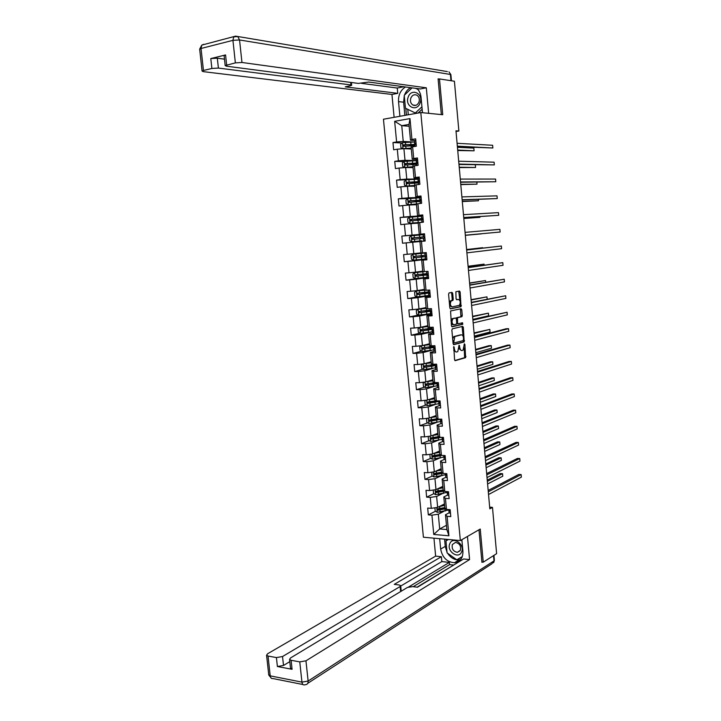 <?xml version="1.0" encoding="UTF-8"?>
<svg xmlns="http://www.w3.org/2000/svg" width="721" height="721" viewBox="0 0 721 721"><rect width="100%" height="100%" fill="white"/><g stroke="black" fill="none" stroke-linecap="round" stroke-linejoin="round"><path stroke-width="1.08" d="M453.779 346.585L454.563 359.689L455.248 360.662L465.613 357.652L464.901 344.44L464.369 343.782L463.071 350.172L461.918 350.541C460.8 350.631 460.079 349.586 459.773 347.414L459.088 345.188L457.772 351.641L456.6 352.019C455.456 352.1 454.726 351.055 454.41 348.856L453.779 346.585M452.707 293.438L452.022 292.393L449.057 292.924L448.579 294.186L449.823 307.84L450.517 308.876L461.034 306.686L460.16 292.077L459.493 291.05L455.861 291.735L456.051 298.71L456.726 299.747L458.466 299.404C460.467 300.657 460.755 302.649 459.349 305.362L452.166 306.894C450.129 305.659 449.823 303.658 451.247 300.891L452.896 300.45L453.239 299.251L452.707 293.438L451.697 293.501L451.274 292.528M481.898 562.029L483.25 562.164L480.249 529.034L460.34 540.57L420.803 112.548L442.739 114.72L439.495 78.94L454.419 81.239L458.871 131.024L455.969 130.798L489.82 508.837L492.479 507.359L489.676 507.169M483.25 562.164L496.616 553.656L492.479 507.359M452.337 328.821L451.86 330.11L453.103 343.683L453.788 344.674L464.198 341.916L463.351 327.361L462.684 326.361L452.337 328.821M451.463 325.793L450.571 310.958L461.089 308.732L461.764 309.751L462.278 315.474L461.936 316.681L457.529 317.709L457.529 322.747L458.205 323.756L462.531 322.756L462.756 324.306L452.157 326.802L451.463 325.793M460.34 540.57L423.407 537.217L383.455 119.226L420.803 112.548M402.057 143.001L392.972 142.533L393.657 149.779L397.298 149.211L398.398 160.819L394.757 161.36L395.441 168.588L399.083 168.056L400.173 179.628L396.541 180.133L397.226 187.334L400.858 186.847L401.948 198.383L398.316 198.843L399.001 206.017L402.633 205.584L403.715 217.075L400.092 217.49L400.768 224.646L404.4 224.249L405.481 235.713L401.849 236.082L402.534 243.22L406.157 242.869L407.239 254.288L403.616 254.612L404.292 261.723L407.915 261.417L408.996 272.808L405.364 273.088L406.04 280.181L409.663 279.91L410.736 291.266L407.113 291.509L407.789 298.575L411.412 298.35L412.484 309.67L408.861 309.868L409.528 316.907L413.151 316.726L414.215 328.01L410.6 328.163L411.267 335.193L414.881 335.049L415.945 346.296L412.331 346.404L412.998 353.407L416.612 353.317L417.675 364.529L414.052 364.592L414.719 371.576L418.333 371.522L419.397 382.698L415.774 382.725L416.441 389.682L420.055 389.673L421.109 400.813L417.495 400.804L418.153 407.735L421.767 407.771L422.812 418.874L419.207 418.82L419.865 425.732L423.47 425.805L424.525 436.881L420.911 436.782L421.569 443.676L425.174 443.785L426.219 454.825L422.614 454.69L423.263 461.557L426.868 461.71L427.913 472.715L424.308 472.534L424.957 479.384L428.562 479.582L429.599 490.55L425.994 490.334L426.643 497.166L430.248 497.4L431.284 508.332L427.679 508.071L428.328 514.884L431.933 515.154L433.754 534.45L448.931 535.793L446.858 529.565L445.479 514.758L449.156 512.82M392.972 142.533L396.604 141.938L394.657 121.308L409.988 118.604L411.934 139.45L415.666 138.847L416.35 146.201L412.619 146.787L413.719 158.512L417.441 157.953L418.126 165.289L414.395 165.83L415.485 177.519L419.216 177.006L419.892 184.315L419.162 184.405M448.931 535.793L447.11 516.317L450.796 516.596L450.156 509.693L446.47 509.432L445.434 498.391L449.129 498.626L448.48 491.704L444.794 491.479L443.757 480.402L447.453 480.601L446.804 473.652L443.109 473.472L442.072 462.359L445.767 462.522L445.118 455.555L441.423 455.411L440.387 444.262L444.082 444.379L443.433 437.395L439.738 437.286L438.692 426.111L442.388 426.183L441.739 419.171L438.035 419.117L436.989 407.897L440.693 407.933L440.035 400.894L436.34 400.885L435.286 389.628L438.99 389.619L438.332 382.563L434.628 382.59L433.573 371.306L437.277 371.252L436.62 364.168L432.915 364.24L431.861 352.92L435.565 352.821L434.907 345.72L431.194 345.837L430.14 334.481L433.844 334.337L433.186 327.217L429.473 327.37L428.409 315.978L432.122 315.798L431.455 308.642L427.742 308.849L426.679 297.422L430.392 297.187L429.725 290.022L426.012 290.266L424.939 278.802L428.653 278.531L427.986 271.33L424.272 271.619L423.2 260.119L426.913 259.803L426.246 252.584L422.524 252.918L421.452 241.382L425.165 241.021L424.489 233.784L420.776 234.163L419.694 222.582L423.416 222.176L422.74 214.921L419.018 215.336L417.937 203.728L421.659 203.277L420.974 195.986L417.261 196.454L416.17 184.81L419.892 184.315M416.215 160.585L405.004 160.287L403.913 148.688L411.294 149.013M416.35 160.585L417.684 160.621M417.567 159.35L412.25 159.197L411.159 147.553L412.619 146.787M403.913 148.688L397.298 149.211M405.004 160.287L398.398 160.819M413.719 158.512L412.25 159.197M417.937 179.06L406.77 179.078L405.68 167.515L413.034 167.632M418.072 179.06L419.406 179.06M419.316 178.078L414.007 178.078L412.926 166.47L414.395 165.83M405.68 167.515L399.083 168.056M406.77 179.078L400.173 179.628M415.485 177.519L414.007 178.078M419.685 197.482L408.537 197.806L407.446 186.288L414.773 186.198M419.784 197.482L421.109 197.446M421.046 196.752L415.765 196.896L414.683 185.324L416.17 184.81M407.446 186.288L400.858 186.847M408.537 197.806L401.948 198.383M417.261 196.454L415.765 196.896M422.821 215.768L410.294 216.48L409.213 204.998L416.495 204.71M422.776 215.363L417.522 215.66L416.441 204.115L417.937 203.728M409.213 204.998L402.633 205.584M410.294 216.48L403.715 217.075M419.018 215.336L417.522 215.66M420.469 234.938L420.424 234.469L424.516 234.055L412.042 235.091L410.961 223.645L418.225 223.159M424.507 233.919L419.271 234.361L418.198 222.852L419.694 222.582M410.961 223.645L404.4 224.249M412.042 235.091L405.481 235.713M420.776 234.163L419.271 234.361M421.001 252.837L413.791 253.648L412.709 242.238L419.937 241.544L421.01 252.999L422.524 252.918M412.709 242.238L406.157 242.869M413.791 253.648L407.239 254.288M421.452 241.382L419.937 241.535M422.704 271.141L415.53 272.141L414.458 260.768L426.859 259.245M426.886 259.515L421.677 260.155L422.749 271.583L424.272 271.619M414.458 260.768L407.915 261.417M415.53 272.141L408.996 272.808M423.2 260.119L421.677 260.155M424.408 289.382L417.261 290.581L416.197 279.243L428.544 277.378M428.598 277.927L423.416 278.712L424.48 290.103L426.012 290.266M416.197 279.243L409.663 279.91M417.261 290.581L410.736 291.266M424.939 278.802L423.416 278.712M426.111 307.57L418.991 308.958L417.928 297.656L428.797 295.718M428.932 295.691L430.23 295.457M430.311 296.286L425.147 297.214L426.201 308.57L427.742 308.849M417.928 297.656L411.412 298.35M418.991 308.958L412.484 309.67M426.679 297.422L425.147 297.214M427.805 325.694L420.713 327.28L419.658 316.014L430.482 313.779M430.617 313.752L431.906 313.482M432.005 314.581L426.868 315.654L427.923 326.974L429.473 327.37M419.658 316.014L413.151 316.726M420.713 327.28L414.215 328.01M428.409 315.978L426.868 315.654M429.491 343.764L422.434 345.548L421.379 334.319L432.158 331.786L420.433 333.336L418.342 332.246L418.018 328.758L419.838 327.541L420.379 333.309M432.294 331.741L433.573 331.453M433.276 329.488L431.996 330.029L432.384 332.732L433.709 332.823L428.589 334.039L429.644 345.323L431.194 345.837M421.379 334.319L414.881 335.049M422.434 345.548L415.945 346.296M430.14 334.481L428.589 334.039M431.176 361.789L424.146 363.754L423.092 352.56L431.951 350.226M434.97 351.127L430.302 352.371L431.347 363.618L432.915 364.24M423.092 352.56L416.612 353.317M424.146 363.754L417.675 364.529M431.861 352.92L430.302 352.371M432.861 379.751L425.85 381.905L424.804 370.747L432.762 368.431M436.385 369.35L432.005 370.639L433.051 381.851L434.628 382.59M424.804 370.747L418.333 371.522M425.85 381.905L419.397 382.698M433.573 371.306L432.005 370.639M434.529 397.65L427.553 400.002L426.508 388.871L433.871 386.519M437.881 387.501L433.709 388.853L434.754 400.029L436.34 400.885M426.508 388.871L420.055 389.673M427.553 400.002L421.109 400.813M435.286 389.628L433.709 388.853M436.196 415.503L429.256 418.036L428.211 406.941L435.133 404.535M439.431 405.59L435.403 407.005L436.448 418.153L438.035 419.117M428.211 406.941L421.767 407.771M429.256 418.036L422.812 418.874M436.989 407.897L435.403 407.005M437.863 433.303L430.942 436.025L429.905 424.966L436.484 422.488M441.027 423.606L437.097 425.102L438.134 436.214L439.738 437.286M429.905 424.966L423.47 425.805M430.942 436.025L424.525 436.881M438.692 426.111L437.097 425.102M439.522 451.04L432.627 453.951L431.591 442.919L437.89 440.378M442.631 441.567L438.783 443.145L439.819 454.221L441.423 455.411M431.591 442.919L425.174 443.785M432.627 453.951L426.219 454.825M440.387 444.262L438.783 443.145M441.171 468.731L434.312 471.822L433.276 460.827L439.332 458.205M444.253 459.466L440.468 461.134L441.495 472.174L443.109 473.472M433.276 460.827L426.868 461.71M434.312 471.822L427.913 472.715M442.072 462.359L440.468 461.134M442.82 486.36L435.989 489.631L434.961 478.681L440.801 475.977M445.884 477.311L442.135 479.059L443.172 490.064L444.794 491.479M434.961 478.681L428.562 479.582M435.989 489.631L429.599 490.55M443.757 480.402L442.135 479.059M444.46 503.943L437.656 507.395L436.629 496.472L442.297 493.696M447.516 495.093L443.812 496.931L444.839 507.908L446.47 509.432M436.629 496.472L430.248 497.4M437.656 507.395L431.284 508.332M445.434 498.391L443.812 496.931M446.461 525.276L439.684 528.953L438.305 514.217L443.812 511.351M438.305 514.217L431.933 515.154M446.858 529.565L439.684 528.953L433.754 534.45M447.11 516.317L445.479 514.758M439.495 78.94L438.134 79.211M456.032 131.483L458.871 131.024M409.168 126.247L401.75 125.679L403.228 141.433L413.268 141.974M415.593 140.541L410.474 140.253L408.996 124.427L401.75 125.679L394.657 121.308M409.988 118.604L408.996 124.427M403.228 141.433L396.604 141.938M411.934 139.45L410.474 140.253M441.09 508.35L438.413 509.72M435.484 511.225L428.328 514.884M440.432 490.496L437.07 492.119M433.916 493.642L426.643 497.166M439.936 472.561L436.079 474.319M432.357 476.013L424.957 479.384M439.152 454.771L435.322 456.402M430.798 458.34L423.263 461.557M437.566 437.277L434.718 438.422M429.238 440.603L421.569 443.676M435.998 419.739L434.339 420.352M427.688 422.821L419.865 425.732M426.147 404.986L418.153 407.735M424.615 387.105L416.441 389.682M423.083 369.17L414.719 371.576M421.569 351.181L412.998 353.407M420.064 333.147L411.267 335.193M418.577 315.059L409.528 316.907M417.702 296.818L407.789 298.575M425.877 292.87L425.814 292.221M420.424 278.027L406.04 280.181M428.562 277.567L424.444 277.576M424.191 274.854L424.11 273.935M422.758 259.47L404.292 261.723M426.859 259.209L422.731 259.236M422.506 256.784L422.398 255.585M420.424 234.514L401.849 236.082M421.073 241.418L421.019 240.868L418.982 241.066L421.722 240.787M420.812 238.606L420.685 237.263M422.821 215.795L418.739 216.471M418.739 216.426L400.092 217.49M419.081 220.148L418.982 219.076M419.676 197.716L418.748 197.833M409.961 198.491L398.316 198.843M417.36 201.628L417.279 200.835M417.955 179.25L396.541 180.133M415.62 183.053L415.575 182.53M404.012 161.585L394.757 161.36M453.716 350.406L456.132 352.028M458.989 348.667L461.467 350.559M454.852 360.509L464.603 357.679L464.207 347.892M463.161 336.419L462.017 326.523M453.419 344.539L463.089 341.997L463.522 340.384M453.797 342.205L454.284 342.908L463.333 340.546L463.513 338.014C463.206 335.851 462.494 334.796 461.368 334.85L454.825 336.554L453.797 342.205L452.968 342.232M453.022 342.854L454.185 342.908M460.755 334.868L461.368 334.85M452.671 338.96L453.815 336.59L460.358 334.886M456.186 318.43L456.636 317.7L460.926 316.726L460.386 308.876M456.708 323.477L458.096 323.765M451.815 326.694L461.674 324.387L461.8 322.927M453.266 318.628L452.941 318.772C451.49 321.557 451.779 323.558 453.833 324.774L456.366 324.162L456.717 322.936L456.375 319.106L455.69 318.087L451.932 318.817L451.004 320.746M451.247 323.378L452.815 324.82M454.78 318.132L455.69 318.087M452.256 318.673L454.681 318.132M449.354 302.712L450.237 300.945L451.878 300.513L452.22 299.305L451.697 293.501M449.616 305.578L451.932 306.912M457.664 299.458L458.466 299.404M456.447 299.666L457.456 299.467M459.935 300.693L458.745 291.176M450.21 308.786L460.025 306.74L460.205 303.694M434.898 507.8L435.205 511.054L437.286 512.325L448.75 509.954M439.413 506.502L444.605 505.439M440.819 505.791L444.569 505.015M444.803 507.584L437.737 508.846L437.899 510.198L445.74 508.756M445.353 508.395L438.756 509.756L437.953 509.035M487.594 483.962L502.771 476.211L502.546 473.67L500.257 473.562L487.252 480.123M444.289 505.079L443.712 504.321M502.546 473.67L487.36 481.367M450.49 513.307L449.165 512.838L448.714 509.594M488.297 491.794L521.139 474.571L521.364 477.131L488.541 494.507M448.759 509.594L449.733 511.063L449.372 509.639M488.18 490.442L518.796 474.454L521.139 474.571M449.823 543.643C446.2 551.06 458.457 559.775 461.593 551.944C465.27 544.445 452.86 535.775 449.823 543.643M452.346 544.553C451.562 548.888 453.248 551.484 457.384 552.34L460.404 550.222C461.197 545.923 459.538 543.319 455.429 542.417L452.346 544.553M462.323 556.567L456.808 559.784L447.083 552.881L445.966 540.93L448.372 539.479M460.953 540.209L461.972 540.921M408.158 97.191C404.544 106.465 416.999 112.494 420.118 102.887C423.795 93.505 411.177 87.574 408.158 97.191M410.79 98.173C409.979 101.174 410.655 103.454 412.836 105.014C415.494 106.122 417.54 105.14 418.973 102.076C419.793 99.092 419.126 96.812 416.981 95.235C414.287 94.091 412.232 95.073 410.79 98.173M422.155 109.222L418.054 113.044M421.938 106.825L415.323 112.99L405.454 108.213L404.247 95.316L412.061 87.863M417.279 113.179L415.323 112.99M415.693 88.35L417.82 89.35M461.864 539.687L462.918 551.205C463.062 558.018 460.241 561.857 454.464 562.731C446.948 562.11 442.343 557.54 440.657 549.042L439.684 538.695M433.943 538.172L435.637 556.125L441.378 556.711L394.27 584.361L399.064 584.956L400.696 585.659L400.119 586.534L282.533 656.534L283.506 665.456L277.396 666.51L292.077 669.304L290.491 668.025M453.32 565.012L449.598 564.615L449.381 562.38L441.838 561.596L441.378 556.711M456.799 563.164L417.08 587.164M435.637 556.125L267.554 653.794L266.572 655.263L268.032 656.029L270.213 675.856L301.946 682.129L299.765 661.878L291.104 660.283L289.563 659.454L290.482 657.985L407.455 587.444L412.574 586.615L417.477 587.218L463.639 558.973L469.578 559.586L305.956 660.815L308.128 681.048L494.002 560.884L493.525 555.621M467.46 536.442L469.578 559.586M268.032 656.029L276.413 657.579L282.533 656.534M299.765 661.878L305.956 660.815M482.376 562.074L481.934 562.362L478.978 529.773M458.962 560.001L460.178 560.118M449.381 562.38L408.708 586.93M449.598 564.615L413.223 586.696M289.797 661.635L283.506 665.456M441.838 561.596L400.732 586.056M400.714 585.894L401.218 591.202M444.578 539.137L445.254 546.401L447.029 552.25M447.588 553.241C450.616 557.766 454.419 560.01 458.989 559.974L460.512 559.757M446.128 539.281L446.272 540.75M457.105 559.604L462.134 557.072M458.844 558.595L462.152 557.018M459.115 558.784L457.411 559.82M399.903 116.288L398.524 101.625C398.235 95.019 400.552 90.134 405.49 86.98M422.479 112.719L421.064 97.38C420.685 93.748 419.343 90.801 417.044 88.53M428.653 113.323L426.309 87.8L420.289 88.962L368.728 82.041L358.373 83.411L226.385 66.179L225.177 65.584L224.096 55.607L225.565 54.94L210.793 58.572L217.318 58.185L224.483 59.176M361.618 83.366L397.244 88.043L403.796 86.745M397.244 88.043L397.749 93.333L391.945 94.46L203.349 71.649L202.087 71.073L203.457 70.478L211.884 68.468L210.793 58.572M394.108 117.325L391.945 94.46M426.309 87.8L241.959 62.475L235.361 62.88L225.177 65.584M217.318 58.185L218.4 68.071L350.956 84.934L351.677 85.267L350.1 85.853L345.26 86.844L397.749 93.333M218.4 68.071L211.884 68.468M439.143 79.013L438.098 78.85L441.333 114.585M404.851 115.396L403.616 102.193L398.524 101.625M410.564 87.656C407.798 89.233 405.779 91.693 404.526 95.046M404.283 95.758L403.616 102.193M405.797 108.384L406.428 115.117M407.78 109.34L408.284 114.783M433.222 490.028L433.546 493.416L435.628 494.678L447.119 492.38M437.629 488.856L442.955 487.802M439.017 488.18L442.919 487.405M443.154 489.947L436.097 491.172L436.232 492.533L444.334 491.082M443.938 490.74L437.097 492.119L436.286 491.371M442.252 487.54L442.838 486.54M486.143 467.713L501.374 460.368L501.149 457.817L498.86 457.736L485.801 463.945M501.149 457.817L485.909 465.108M431.843 472.165L431.879 475.734L433.961 476.969L445.47 474.751M441.937 472.525L441.063 472.345M435.808 471.146L441.306 470.101M437.196 470.525L441.27 469.741M441.576 472.237L434.439 473.454L434.556 474.815L442.946 473.346M442.55 473.021L435.421 474.427L434.628 473.652M440.387 469.912L441.216 469.191M484.683 451.418L499.977 444.478L499.752 441.928L497.454 441.856L484.35 447.723M499.752 441.928L484.449 448.804M448.841 495.507L447.507 495.075L447.047 491.614L447.308 492.912L448.083 493.272L447.948 491.893L447.245 491.623M486.783 474.86L519.751 458.538L519.976 461.107L487.026 477.572M486.666 473.598L517.408 458.448L519.751 458.538M447.173 477.663L445.848 477.266L445.38 473.796L445.65 475.094L446.416 475.418L446.299 474.039L445.524 473.715M485.26 457.871L518.363 442.46L518.579 445.046L485.503 460.593M485.152 456.699L516.011 442.397L518.363 442.46M430.455 454.248L429.878 454.572L430.203 457.988L432.285 459.214L443.83 457.069M441.054 455.131L439.017 454.672M433.97 453.383L439.648 452.355M435.331 452.806L439.612 452.013M440.152 454.464L432.771 455.672L432.861 457.042L442.027 455.429M441.198 455.239L433.763 456.672L432.96 455.888M438.873 452.157L439.594 451.788M483.223 435.078L498.572 428.544L498.346 425.985L496.048 425.94L482.899 431.464M438.873 451.319L439.567 451.499M498.346 425.985L482.989 432.456M429.04 436.277L428.202 436.764L428.526 440.198L430.608 441.396L442.171 439.332M439.269 437.557L437.305 436.971M432.104 435.565L437.98 434.556M433.42 435.051L437.953 434.24M438.747 436.62L431.086 437.836L431.158 439.215L441.504 437.341M440.207 437.305L432.023 438.873L431.284 438.062M481.754 418.694L497.166 412.565L496.931 409.997L494.633 409.979L481.439 415.152M437.007 433.636L437.926 433.952M496.931 409.997L481.52 416.062M427.598 418.252L426.517 418.901L426.841 422.344L428.923 423.524L440.522 421.551M436.98 419.892L435.664 419.433M430.203 417.693L436.313 416.693M431.464 417.234L436.286 416.414M437.386 418.721L429.41 419.946L429.455 421.325L440.378 419.352M439.576 419.135L430.41 421.001L429.608 420.19M480.285 402.264L495.751 396.541L495.525 393.972L493.218 393.972L479.97 398.794M435.34 415.945L436.277 416.35M495.525 393.972L480.042 399.623M445.515 459.755L444.172 459.358L443.73 456.014L443.983 457.213L444.749 457.511L444.65 456.141L443.785 455.501M483.737 440.828L516.966 426.345L517.191 428.932L483.98 443.568M483.638 439.747L514.614 426.3L516.966 426.345M443.839 441.793L442.505 441.432L442.072 438.188L442.315 439.287L443.082 439.549L442.991 438.17L442.063 437.35M482.205 423.741L515.569 410.177L515.794 412.772L482.448 426.49M482.115 422.749L513.217 410.159L515.569 410.177M442.162 423.768L440.828 423.461L440.405 420.298L441.405 421.533L441.333 420.154L440.324 419.153M480.673 406.608L514.163 393.972L514.388 396.568L480.916 409.357M480.592 405.698L511.811 393.972L514.163 393.972M426.138 400.182L424.831 400.984L425.156 404.436L427.238 405.599L438.855 403.706M434.556 402.156L434.024 401.84M428.256 399.767L434.637 398.785M429.428 399.371L434.61 398.533M436.088 400.75L427.715 402.012L427.742 403.39L438.738 401.498M438.548 400.894L428.725 403.093L427.923 402.255M478.807 385.78L494.336 380.481L494.101 377.903L491.803 377.921L478.501 382.391M494.101 377.903L478.573 383.139M440.486 405.698L439.161 405.454L438.728 402.354L439.72 403.463L439.666 402.084L438.828 401.867L438.593 400.894M479.132 389.412L512.757 377.714L512.982 380.327L479.375 392.17M479.059 388.601L510.405 377.741L512.757 377.714M424.66 382.049L423.128 383.013L423.461 386.474L425.543 387.619L437.187 385.807M432.276 383.148L432.375 384.194M426.255 381.779L432.96 380.814M427.292 381.463L432.933 380.589M435.493 382.581L426.021 384.005L426.03 385.393L437.124 383.572M436.106 382.581L436.881 382.869C437.034 383.311 435.646 383.77 432.717 384.248L426.895 385.122L426.237 384.266M477.329 369.26L492.912 364.366L492.686 361.78L490.379 361.825L477.032 365.944M492.686 361.78L477.086 366.601M438.801 387.565L437.467 387.339L437.052 384.356L438.035 385.329L437.989 383.951L437.142 383.761L436.89 382.572M477.59 372.171L511.342 361.419L511.568 364.033L477.834 374.938M437.494 383.887L437.052 384.356M437.142 383.761L437.025 382.572L437.142 383.761M477.518 371.45L508.99 361.464L511.342 361.419M423.164 363.871L421.434 364.979L421.758 368.449L423.849 369.576L435.52 367.845M425.084 363.492L431.257 362.6M424.182 363.745L431.275 362.789M435.187 364.276L424.327 365.953L424.308 367.34L435.466 365.61M435.205 364.493L434.475 364.447M433.402 364.673L435.214 365.006L431.041 366.259L425.174 367.088L424.552 366.214M475.842 352.686L491.488 348.216L491.262 345.62L488.955 345.683L475.554 349.442M491.262 345.62L475.599 350.027M437.106 369.368L435.79 369.215L435.574 368.503L435.376 366.304L436.34 367.142L436.313 365.763L435.376 366.304M476.04 354.885L509.927 345.071L510.153 347.693L476.284 357.661M436.214 365.745L435.457 365.601L435.178 364.195M435.457 365.601L435.313 364.195L435.457 365.601M475.977 354.254L507.575 345.143L509.927 345.071M421.812 345.62L419.721 346.9L420.055 350.379L422.145 351.488L433.844 349.838M422.83 345.449L429.572 344.548M421.596 345.674L429.581 344.71M433.501 346.251L422.623 347.837L422.587 349.225L434.222 347.477M433.546 346.648L431.816 346.603M431.708 347.819L431.609 346.819L433.546 347.08L429.346 348.216L423.443 349.009L422.848 348.108M474.355 336.067L490.055 332.011L489.829 329.416L474.067 332.904M431.609 346.819L430.581 346.801M489.829 329.416L474.112 333.399M435.403 351.127L434.087 350.992L433.691 348.198L434.646 348.901L434.637 347.513L433.754 347.387L433.456 345.765M474.481 337.536L508.512 328.677L508.738 331.309L474.733 340.321M434.808 347.612L433.691 348.198M474.436 337.004L506.151 328.767L508.512 328.677M427.886 326.577L419.883 327.505L427.877 326.442M431.825 328.172L420.911 329.677L420.857 331.065L433.051 329.263M431.906 328.74L428.761 328.695M430.022 329.749L429.941 328.92L431.879 329.1L421.938 330.867L421.154 329.948M472.859 319.394L488.631 315.771L488.396 313.157L472.579 316.312M429.941 328.92L427.4 328.884M488.396 313.157L472.625 316.717M432.176 330.497L432.384 332.732L431.996 330.029M472.931 320.142L507.088 312.238L507.314 314.879L473.174 322.936M432.185 330.515L432.942 330.597L432.942 329.218L432.059 329.109L431.735 327.271M432.059 329.109L431.87 327.271L432.059 329.109M472.886 319.7L507.088 312.238M426.174 308.273L418.117 309.309L416.296 310.553L416.63 314.059L418.721 315.131L430.473 313.653M418.171 309.282L426.192 308.381M430.131 310.039L419.198 311.445L419.126 312.842L431.555 311.111M431.663 311.337L430.464 312.175L431.23 312.238L431.248 310.85L427.418 310.832M428.328 311.625L428.265 310.958L430.194 311.075L420.226 312.671L419.451 311.724M428.265 310.958L425.516 310.94L427.084 310.517M487.162 299.152L486.963 296.863L471.092 299.675M486.963 296.863L471.119 299.999M431.996 314.464L430.689 314.428L430.293 311.805M471.363 302.694L505.664 295.754L505.89 298.404L471.615 305.497M430.338 310.769L430.013 308.723M430.68 314.41L430.482 312.193L430.689 314.428M471.336 302.342L505.664 295.754M426.634 293.438L426.589 292.951L423.84 292.996L425.723 292.239M424.48 290.058L416.45 290.996L414.575 292.302L414.908 295.817L416.999 296.863L428.779 295.475M416.45 290.996L424.624 290.121M424.417 289.445L423.948 289.454M428.436 291.852L417.477 293.168L417.387 294.556L429.959 292.942M429.914 292.807L425.741 292.87M426.589 292.951L418.513 294.42L417.747 293.447M485.666 282.19L485.521 280.523L469.596 282.993M485.521 280.523L469.623 283.227M429.734 290.13L428.4 290.103M430.284 296.043L428.806 295.754L428.598 293.519L429.518 293.826L429.554 292.438L428.463 292.113L428.274 290.112M469.795 285.192L504.231 279.225L504.457 281.875L470.047 288.003M429.986 293.141L428.598 293.519M428.635 292.384L428.418 290.139L428.635 292.384M469.777 284.939L504.231 279.225M424.93 275.197L422.155 275.007L423.858 274.683L424.065 273.944M424.155 271.619L414.719 272.655L412.845 273.989L413.178 277.513L415.278 278.54L427.075 277.234M414.719 272.655L425.228 271.547M422.731 271.402L421.821 271.429L422.722 271.258M426.742 273.61L415.756 274.827L415.638 276.215L428.265 274.764M428.265 274.683L424.056 274.863M424.903 274.881L416.792 276.107L416.035 275.098M484.17 265.184L484.07 264.129L468.1 266.256M484.07 264.129L468.118 266.41M428.013 271.628L426.931 271.411M468.226 267.644L502.789 262.642L503.024 265.31L468.479 270.456M428.238 274.899L426.886 275.188L427.796 275.35L427.85 273.962L426.751 273.773L426.544 271.538M426.922 273.944L426.697 271.682L426.922 273.944M468.208 267.482L502.789 262.642M423.218 256.901L420.469 256.964L422.191 256.703L422.272 255.604M422.885 253.26L412.989 254.261L411.114 255.622L411.448 259.154L413.548 260.164L425.372 258.947M412.989 254.261L426.273 252.891M426.264 252.864L422.164 253.152M422.876 253.152L422.164 253.125M425.039 255.306L414.025 256.433L413.89 257.821L426.435 256.55M426.462 256.496L422.371 256.793M423.209 256.757L415.062 257.739L414.332 256.685M482.664 248.123L466.595 249.475M482.628 247.7L466.604 249.538M426.291 253.08L424.831 253.125L426.273 252.936M426.841 259.028L425.381 259.037L425.174 256.793L426.075 256.811L426.138 255.423L425.039 255.369L424.831 253.125M466.649 250.043L501.356 246.023L501.582 248.691L466.902 252.864M426.399 256.604L425.174 256.793M466.64 249.971L501.356 246.023M420.568 238.624L420.271 237.326L418.649 237.461L421.379 237.128M423.119 234.704L411.249 235.812L409.375 237.191L409.708 240.742L411.808 241.733L421.019 240.877M411.808 241.733L421.722 240.796M419.748 238.705L424.345 238.218L424.209 236.785L412.286 237.975L412.142 239.372L419.748 238.705L419.964 240.949M424.489 236.867L420.271 237.326M465.333 235.352L481.394 233.757M412.142 239.372L413.007 239.291L413.196 237.894L421.379 237.182M465.333 235.334L481.403 233.856M424.561 234.46L423.11 234.658L423.326 236.912M425.111 240.435L423.669 240.589L425.111 240.454M500.14 232.027L465.324 235.217L500.14 232.027L499.914 229.35L465.072 232.378M419.018 220.148L418.586 219.238L416.945 219.301L419.658 218.715M421.397 216.273L409.51 217.291L407.635 218.706L407.969 222.266L410.069 223.24L423.407 222.122M410.069 223.24L421.163 222.429M419.361 222.645L418.198 222.888M422.975 218.463L410.546 219.463L410.682 220.887L421.74 219.941M423.011 218.535L418.991 219.148M463.819 218.481L479.952 217.336L479.88 216.606M410.375 220.86L411.249 220.797L411.457 219.409L419.676 218.941M463.81 218.373L479.952 217.336M423.38 221.78L421.938 222.086L421.731 219.824L422.605 219.572L422.695 218.175L421.731 218.247L421.388 216.138L421.596 218.4L422.93 218.382M421.938 222.086L423.398 222.041M463.747 217.625L498.698 215.309L463.738 217.517M498.698 215.309L498.463 212.632L463.486 214.669M421.524 215.976L421.596 218.4M422.064 221.96L421.857 219.689L422.073 221.951M419.676 197.797L407.762 198.726L405.887 200.168L406.22 203.737L408.32 204.683L417.234 203.908M408.32 204.683L416.873 204.007M416.486 204.539L415.629 204.746M421.334 200.059L408.798 200.898L408.933 202.322L420.019 201.474M421.334 200.159L417.297 200.961M417.306 201.637L415.242 201.087L417.937 200.24M462.305 201.565L478.483 200.771L478.365 199.402M408.618 202.286L409.483 202.259L409.717 200.862L417.973 200.645M462.287 201.366L478.483 200.771M421.082 197.058L419.658 197.554L419.865 199.825L421.298 199.888M421.641 203.07L420.253 203.448M462.161 199.969L497.247 198.554L462.143 199.753M497.247 198.554L497.012 195.86L461.891 196.905M420.208 203.448L420.001 201.258L420.866 200.862L420.974 199.465L419.865 199.825M419.784 197.284L419.983 199.573L419.766 197.293M420.118 201.015L420.343 203.286L420.118 201.015M406.004 180.097L404.13 181.566L404.472 185.144L406.572 186.072L414.692 185.396M406.572 186.072L414.701 185.495M419.568 181.575L407.041 182.269L407.176 183.702L418.297 182.945M419.478 181.8L415.593 182.719M415.458 183.062L413.53 182.81L416.26 182.287L416.206 181.701M460.791 184.594L477.023 184.161L476.842 182.152M407.707 183.648L407.969 182.26L416.26 182.287M460.764 184.315L477.023 184.161M419.334 178.267L417.919 178.916L418.135 181.196L419.586 181.35M460.575 182.251L495.787 181.746L460.548 181.944M495.787 181.746L495.561 179.051L460.295 179.087M418.441 184.504L418.27 182.629L419.117 182.089L419.234 180.692L418.135 181.196M418.243 180.827L418.027 178.547L418.243 180.827M418.369 182.278L418.586 184.486L418.369 182.278M416.215 160.657L404.247 161.405L402.372 162.901L402.706 166.497L404.76 167.38L412.953 166.758M404.814 167.398L412.962 166.884M417.702 163.009L405.283 163.577L405.418 165.019L416.567 164.352M416.585 163.658L413.845 164.424M459.268 167.578L475.554 167.497L475.319 164.848M411.853 164.541L414.539 163.874L414.476 163.117M405.896 164.965L406.211 163.595L416.441 163.352L414.539 163.874M459.232 167.209L475.554 167.497M417.576 159.413L416.179 160.215L416.396 162.504L417.81 162.748M458.989 164.487L494.336 164.893L458.953 164.082M494.336 164.893L494.101 162.189L458.691 161.216M416.675 165.497L416.621 163.487L417.369 163.261L417.495 161.864L416.396 162.504M414.485 141.992L402.48 142.659L400.606 144.182L400.948 147.787L402.994 148.652L411.204 148.066M403.048 148.67L403.733 148.706M404.003 148.697L411.222 148.229M415.675 144.353L403.526 144.831L403.661 146.273L414.827 145.705M457.736 150.518L474.085 150.797L473.841 148.111L457.447 147.3M410.961 145.786L412.818 145.408L412.727 144.461M414.899 146.426L414.782 145.191L412.322 145.723M404.093 146.219L404.454 144.876L414.71 144.804L412.818 145.408M457.7 150.058L474.085 150.797M415.819 140.505L414.431 141.46L414.647 143.749L415.963 144.083M457.393 146.669L492.867 147.985L457.348 146.165M492.867 147.985L492.632 145.272L457.087 143.29M414.782 145.191L415.747 142.974L414.647 143.749M453.572 348.883L454.41 348.856M458.817 345.873L459.628 345.846M458.953 347.432L459.773 347.414M464.108 344.467L464.901 344.44M464.973 356.426L465.982 356.408M464.513 357.715L465.523 357.697M453.446 347.306L454.266 347.279M462.35 327.397L463.351 327.361M463.558 340.718L464.558 340.691M463.089 341.997L464.099 341.961M454.158 336.437L455.176 336.401M452.815 340.573L453.653 340.546M460.755 309.796L461.764 309.751M461.278 315.519L462.278 315.474M460.809 316.78L461.819 316.726M456.636 317.7L457.655 317.655M456.357 318.961L457.177 318.925M456.708 322.783L457.529 322.747M461.674 324.387L462.675 324.342M452.22 299.305L453.239 299.251M451.743 300.567L452.761 300.513M450.589 300.792L451.607 300.729M459.16 292.14L460.16 292.077M460.368 305.542L461.377 305.488M459.908 306.795L460.908 306.74M436.782 507.521L437.232 512.298M445.001 508.918L445.199 511.063M439.936 509.972L440.134 512.117M439.603 506.466L439.81 508.611M438.756 509.756L437.899 510.198M449.147 512.784L448.949 510.63M291.104 660.283L292.077 669.304M277.396 666.51L276.413 657.579M400.615 591.562L400.119 586.534M445.254 546.401L440.657 549.042M302.982 684.535L272.917 678.542C271.457 678.84 270.555 677.938 270.213 675.856L268.708 674.622M301.946 682.129C302.279 684.265 303.171 685.166 304.604 684.86L305.722 684.653C307.425 684.454 308.228 683.247 308.128 681.048L301.946 682.129M493.939 555.359L494.372 560.262L491.848 563.84L307.777 683.319M225.565 54.94L226.646 64.953M235.361 62.88L232.937 40.34L201.033 48.478L203.457 70.478M450.976 80.707L450.418 74.461L239.552 39.97L241.959 62.475M350.956 84.934L350.703 82.41M232.937 40.34L239.552 39.97L237.759 36.546L233.676 36.897L232.937 40.34M199.69 49.352L201.033 48.478L201.79 45.108L203.719 44.342L202.646 44.882M447.353 71.595L235.578 36.131L201.79 45.108L199.663 49.127L202.087 71.073M450.886 74.642L448.967 71.866L450.895 74.723L451.436 80.779M435.114 489.757L435.574 494.642M443.352 491.289L443.559 493.443M438.278 492.308L438.476 494.462M437.944 488.793L438.152 490.947M437.097 492.119L436.232 492.533M433.438 471.94L433.907 476.942M441.703 473.607L441.901 475.77M436.611 474.589L436.818 476.752M436.277 471.065L436.484 473.228M447.498 495.03L447.29 492.867M445.839 477.221L445.632 475.049M431.753 454.068L432.23 459.178M440.044 455.87L440.252 458.033M440.071 455.005L440.017 454.491M434.943 456.817L435.151 458.989M434.61 453.284L434.817 455.447M433.763 456.672L432.897 457.042M430.058 436.142L430.554 441.369M438.386 438.08L438.584 440.252M438.431 437.467L438.359 436.692M433.267 438.99L433.474 441.171M432.933 435.448L433.141 437.62M432.086 438.864L431.221 439.215M428.373 418.153L428.869 423.497M436.719 420.235L436.917 422.416M436.782 419.874L436.692 418.847M436.529 418.198L436.584 418.865M431.591 421.109L431.798 423.29M431.257 417.549L431.464 419.73M430.41 421.001L429.536 421.325M444.172 459.358L443.974 457.177M442.171 437.863L442.126 437.359M442.505 441.432L442.297 439.251M440.828 423.461L440.63 421.262M426.67 400.11L427.183 405.572M435.042 402.336L435.25 404.517M436.737 401.705L436.656 400.885M435.124 402.057L435.015 400.939M434.835 400.074L434.916 400.957M429.905 403.174L430.113 405.364M429.572 399.605L429.779 401.795M428.725 403.093L427.85 403.39M439.152 405.427L438.945 403.228M424.966 382.013L425.489 387.592M433.366 384.383L433.573 386.573M435.06 383.797L434.961 382.698M433.447 384.131L433.339 382.977M433.132 381.887L433.24 382.995M428.22 385.176L428.418 387.375M427.877 381.598L428.085 383.797M427.039 385.113L426.156 385.393M437.277 385.158L437.485 387.366L437.259 385.131M423.254 363.862L423.795 369.549M431.681 366.367L431.888 368.566M433.384 365.835L433.276 364.7M431.762 366.151L431.654 364.961M431.428 363.645L431.555 364.979M426.526 367.133L426.733 369.332M426.183 363.537L426.39 365.736M425.345 367.088L424.462 367.34M435.781 369.188L435.574 366.98L435.79 369.215M421.551 345.701L422.091 351.46M429.995 348.297L430.203 350.505M430.077 348.108L429.968 346.891M429.716 345.35L429.86 346.909M424.822 349.027L425.03 351.235M424.48 345.422L424.687 347.63M423.642 349.009L422.758 349.234M433.745 347.369L433.6 345.765L433.754 347.387M433.889 348.784L434.096 351.01L433.88 348.766M428.301 330.173L428.508 332.39M428.391 330.02L428.283 328.92M428.004 327.001L428.166 328.776M423.119 330.867L423.326 333.075M422.776 327.244L422.984 329.461M421.938 330.867L421.046 331.074M418.117 309.309L418.667 315.104M426.598 311.995L426.805 314.212M426.697 311.869L426.616 310.994M426.282 308.579L426.471 310.598M421.406 312.644L421.614 314.87M421.064 309.021L421.271 311.238M420.226 312.671L419.334 312.851M416.405 291.032L416.945 296.836M424.894 293.753L425.102 295.98M424.993 293.663L424.93 293.014M424.561 290.13L424.768 292.356M419.685 294.366L419.901 296.601M419.352 290.734L419.559 292.96M418.513 294.42L417.612 294.574M428.968 296.034L428.761 293.798L428.977 296.043M414.674 272.691L415.224 278.522M423.182 275.467L423.398 277.693M422.848 271.817L423.056 274.052M417.964 276.035L418.18 278.27M417.621 272.385L417.838 274.629M416.792 276.107L415.891 276.242M427.093 277.423L426.886 275.188M427.247 277.603L427.039 275.359L427.265 277.612M412.944 254.297L413.493 260.137M421.47 257.109L421.677 259.353M421.127 253.459L421.343 255.694M416.242 257.649L416.45 259.893M415.9 253.981L416.107 256.225M415.062 257.739L414.16 257.848M425.183 255.432L424.975 253.179L425.192 255.432M425.327 256.856L425.534 259.118L425.318 256.856M411.204 235.839L411.754 241.706M419.406 235.037L419.622 237.281M414.512 239.201L414.719 241.445M414.16 235.524L414.377 237.777M413.196 237.894L412.286 237.975M423.669 240.589L423.452 238.336M423.452 236.876L423.245 234.604M423.804 240.562L423.587 238.3L423.813 240.562M409.465 217.327L410.015 223.213M418.027 220.238L418.234 222.492M417.684 216.561L417.892 218.814M412.772 220.689L412.98 222.951M412.421 217.012L412.637 219.265M411.457 219.409L410.546 219.463M407.716 198.762L408.266 204.656M416.296 201.709L416.504 203.971M416.323 200.88L416.269 200.348M415.945 198.023L416.161 200.285M411.024 202.132L411.24 204.394M410.682 198.428L410.889 200.699M409.717 200.862L408.798 200.898M405.959 180.133L406.518 186.045M414.557 183.125L414.764 185.297M414.611 182.557L414.539 181.791M414.215 179.43L414.422 181.692M409.276 183.504L409.492 185.775M408.933 179.799L409.14 182.071M407.969 182.26L407.041 182.269M404.202 161.441L404.76 167.38M412.818 164.487L412.998 166.434M412.89 164.181L412.8 163.171M412.466 160.774L412.682 163.045M407.527 164.821L407.735 167.101M407.176 161.107L407.392 163.388M406.211 163.595L405.283 163.577M416.486 162.036L416.269 159.747L416.495 162.027M416.63 163.469L416.819 165.479L416.621 163.487M402.435 142.695L402.994 148.652M411.069 145.786L411.231 147.508M411.168 145.741L411.051 144.497M410.718 142.055L410.934 144.344M405.761 146.084L405.977 148.364M405.418 142.352L405.626 144.642M404.454 144.876L403.526 144.831M414.728 143.182L414.521 140.883L414.737 143.164M414.872 144.615L415.044 146.408L414.863 144.633M464.603 357.679L465.613 357.652M463.188 341.952L464.198 341.916M453.815 336.59L454.825 336.554M460.926 316.726L461.936 316.681M456.519 317.754L457.529 317.709M461.746 324.351L462.756 324.306M451.932 318.817L452.941 318.772M451.878 300.513L452.896 300.45M450.237 300.945L451.247 300.891M460.025 306.74L461.034 306.686M443.64 504.673L443.685 505.205M448.967 510.675L449.165 512.838M460.151 550.7L457.384 552.34M415.828 105.338L412.836 105.014M458.989 559.974L454.464 562.731M266.572 655.263L268.762 675.036L271.466 678.362M493.606 562.75L494.39 560.442M289.563 659.454L290.536 668.457M351.659 85.15L351.406 82.5M447.308 492.912L447.507 495.075M445.65 475.094L445.848 477.266M433.718 456.672L432.861 457.042M432.023 438.873L431.158 439.215M435.628 419.027L435.673 419.55M430.32 421.01L429.455 421.325M443.983 457.213L444.19 459.394M442.135 437.359L442.189 437.899M442.315 439.287L442.523 441.468M440.639 421.298L440.846 423.488M433.952 401.11L434.033 401.948M433.654 397.947L433.7 398.443M428.607 403.093L427.742 403.39M438.963 403.255L439.161 405.454M431.978 380.021L432.05 380.733M426.895 385.122L426.03 385.393M430.59 365.123L430.698 366.313M430.293 362.032L430.365 362.735M425.174 367.088L424.308 367.34M428.896 347.044L429.013 348.27M428.607 343.989L428.671 344.674M423.443 349.009L422.587 349.225M427.202 328.911L427.319 330.164M426.913 325.892L426.976 326.559M421.722 330.867L420.857 331.065M425.516 310.94L425.615 312.004M425.219 307.741L425.282 308.39M419.983 312.662L419.126 312.842M423.84 292.996L423.912 293.789M423.515 289.527L423.578 290.166M418.243 294.411L417.387 294.556M422.155 275.007L422.209 275.521M421.821 271.429L421.866 271.88M416.504 276.089L415.638 276.215M414.755 257.721L413.89 257.821M423.254 234.604L423.47 236.867M415.521 204.115L415.584 204.71M415.179 200.429L415.242 201.087M413.791 185.558L413.854 186.207M413.448 181.863L413.53 182.81M407.653 183.648L406.851 183.657M412.051 166.948L412.115 167.623M411.7 163.243L411.817 164.478M405.743 164.983L405.076 164.965M410.303 148.274L410.366 148.968M409.952 144.56L410.078 145.84M403.877 146.246L403.291 146.219"/></g></svg>
